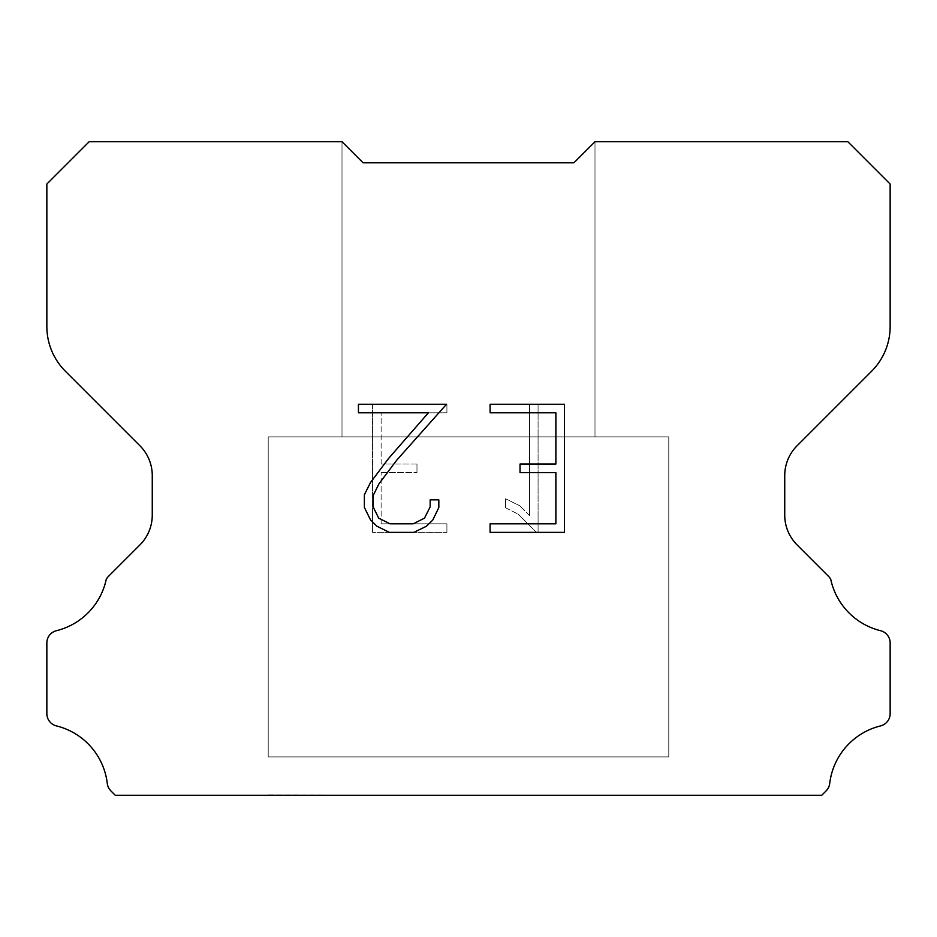 <?xml version="1.0" encoding="UTF-8"?>
<svg xmlns="http://www.w3.org/2000/svg" width="937" height="937" viewBox="0 0 937 937"><rect width="100%" height="100%" fill="white"/><g stroke="black" fill="none" stroke-linecap="round" stroke-linejoin="round"><path stroke-width="0.7" stroke-dasharray="4.68 3.51" d="M594.995 141.721L573.912 162.804L363.087 162.804L342.005 141.721L342.005 436.876L594.995 436.876L342.005 436.876L594.995 436.876L594.995 141.721L573.912 162.804L363.087 162.804L342.005 141.721L342.005 436.876L594.995 436.876L342.005 436.876L594.995 436.876L594.995 141.721L573.912 162.804L363.087 162.804L342.005 141.721L342.005 436.876L594.995 436.876L342.005 436.876L594.995 436.876L594.995 141.721L573.912 162.804L363.087 162.804L342.005 141.721L342.005 436.876L594.995 436.876L342.005 436.876L594.995 436.876L594.995 141.721L573.912 162.804L363.087 162.804L342.005 141.721L342.005 436.876L594.995 436.876L342.005 436.876L594.995 436.876L594.995 141.721L573.912 162.804L363.087 162.804L342.005 141.721L342.005 436.876L594.995 436.876L342.005 436.876L594.995 436.876L594.995 141.721L573.912 162.804L363.087 162.804L342.005 141.721L342.005 436.876L594.995 436.876L342.005 436.876L594.995 436.876L594.995 141.721L573.912 162.804L363.087 162.804L342.005 141.721L342.005 436.876L594.995 436.876L342.005 436.876L594.995 436.876L594.995 141.721L573.912 162.804L363.087 162.804L342.005 141.721L342.005 436.876L594.995 436.876L342.005 436.876L594.995 436.876L594.995 141.721L573.912 162.804L363.087 162.804L342.005 141.721L342.005 436.876L594.995 436.876L342.005 436.876L594.995 436.876L594.995 141.721L573.912 162.804L363.087 162.804L342.005 141.721L342.005 436.876L594.995 436.876L342.005 436.876L594.995 436.876L594.995 141.721L573.912 162.804L363.087 162.804L342.005 141.721L342.005 436.876L594.995 436.876L342.005 436.876L594.995 436.876L594.995 141.721L573.912 162.804L363.087 162.804L342.005 141.721L342.005 436.876L594.995 436.876L342.005 436.876L594.995 436.876L594.995 141.721L573.912 162.804L363.087 162.804L342.005 141.721L342.005 436.876L594.995 436.876L342.005 436.876L594.995 436.876L594.995 141.721L573.912 162.804L363.087 162.804L342.005 141.721L342.005 436.876L594.995 436.876L342.005 436.876L594.995 436.876L594.995 141.721L573.912 162.804L363.087 162.804L342.005 141.721L342.005 436.876L594.995 436.876L342.005 436.876L594.995 436.876L594.995 141.721L573.912 162.804L363.087 162.804L342.005 141.721L342.005 436.876L594.995 436.876L342.005 436.876L594.995 436.876L594.995 141.721L573.912 162.804L363.087 162.804L342.005 141.721L342.005 436.876L594.995 436.876L342.005 436.876L594.995 436.876L594.995 141.721L573.912 162.804L363.087 162.804L342.005 141.721L342.005 436.876L594.995 436.876L594.995 141.721L573.912 162.804L363.087 162.804L342.005 141.721L342.005 436.876L594.995 436.876L594.995 141.721L573.912 162.804L363.087 162.804L342.005 141.721L342.005 436.876L594.995 436.876L594.995 141.721L573.912 162.804L363.087 162.804L342.005 141.721L342.005 436.876L594.995 436.876L594.995 141.721L573.912 162.804L363.087 162.804L342.005 141.721L342.005 436.876L594.995 436.876L594.995 141.721L573.912 162.804L363.087 162.804L342.005 141.721L342.005 436.876L594.995 436.876L594.995 141.721L573.912 162.804L363.087 162.804L342.005 141.721L342.005 436.876L594.995 436.876L594.995 141.721L573.912 162.804L363.087 162.804L342.005 141.721L342.005 436.876L594.995 436.876L594.995 141.721L573.912 162.804L363.087 162.804L342.005 141.721L342.005 436.876L594.995 436.876L594.995 141.721L573.912 162.804L363.087 162.804L342.005 141.721L342.005 436.876L594.995 436.876L594.995 141.721L573.912 162.804L363.087 162.804L342.005 141.721L342.005 436.876L594.995 436.876L594.995 141.721L573.912 162.804L363.087 162.804L342.005 141.721L342.005 436.876L594.995 436.876L594.995 141.721L573.912 162.804L363.087 162.804L342.005 141.721L342.005 436.876L594.995 436.876L594.995 141.721L573.912 162.804L363.087 162.804L342.005 141.721L342.005 436.876L594.995 436.876L594.995 141.721L573.912 162.804L363.087 162.804L342.005 141.721L342.005 436.876L594.995 436.876L594.995 141.721L573.912 162.804L363.087 162.804L342.005 141.721L342.005 436.876L594.995 436.876L594.995 141.721L573.912 162.804L363.087 162.804L342.005 141.721L342.005 436.876L594.995 436.876L594.995 141.721L573.912 162.804L363.087 162.804L342.005 141.721L342.005 436.876L594.995 436.876L594.995 141.721L573.912 162.804L363.087 162.804L342.005 141.721L89.167 141.721L46.85 184.039L46.85 326.509A63.247 63.247 0 0 0 65.379 371.228L139.918 445.766A42.165 42.165 0 0 1 152.262 475.574L152.262 515.104A42.165 42.165 0 0 1 139.918 544.912L108.458 576.372A12.357 12.357 0 0 0 106.244 579.371A67.464 67.464 0 0 1 56.466 630.695A12.649 12.649 0 0 0 46.85 642.981L46.85 713.643A12.649 12.649 0 0 0 56.466 725.917A67.464 67.464 0 0 1 107.286 783.484A12.649 12.649 0 0 0 111.245 791.261L115.263 795.279L821.737 795.279L825.755 791.261A12.649 12.649 0 0 0 829.713 783.484A67.464 67.464 0 0 1 880.534 725.917A12.649 12.649 0 0 0 890.15 713.643L890.15 642.981A12.649 12.649 0 0 0 880.534 630.695A67.464 67.464 0 0 1 830.756 579.371A12.357 12.357 0 0 0 828.542 576.372L797.082 544.912A42.165 42.165 0 0 1 784.737 515.104L784.737 475.574A42.165 42.165 0 0 1 797.082 445.766L871.621 371.228A63.247 63.247 0 0 0 890.15 326.509L890.15 184.039L847.833 141.721L594.995 141.721L573.912 162.804L594.995 141.721M268.216 794.857L668.784 795.279L268.216 794.857M668.784 436.876L268.216 436.876L268.216 756.909L668.784 756.909L268.216 756.909L668.784 756.909L668.784 436.876L268.216 436.876L268.216 756.909L668.784 756.909L268.216 756.909L668.784 756.909L668.784 436.876L268.216 436.876L268.216 756.909L668.784 756.909L268.216 756.909L668.784 756.909L668.784 436.876L268.216 436.876L268.216 756.909L668.784 756.909L268.216 756.909L668.784 756.909L668.784 436.876L268.216 436.876L268.216 756.909L668.784 756.909L268.216 756.909L668.784 756.909L668.784 436.876L268.216 436.876L268.216 756.909L668.784 756.909L268.216 756.909L668.784 756.909L668.784 436.876L268.216 436.876L268.216 756.909L668.784 756.909L268.216 756.909L668.784 756.909L668.784 436.876L268.216 436.876L268.216 756.909L668.784 756.909L268.216 756.909L668.784 756.909L668.784 436.876L268.216 436.876L268.216 756.909L668.784 756.909L268.216 756.909L668.784 756.909L668.784 436.876L268.216 436.876L268.216 756.909L668.784 756.909L268.216 756.909L668.784 756.909L668.784 436.876L268.216 436.876L268.216 756.909L668.784 756.909L268.216 756.909L668.784 756.909L668.784 436.876L268.216 436.876L268.216 756.909L668.784 756.909L268.216 756.909L668.784 756.909L668.784 436.876L268.216 436.876L268.216 756.909L668.784 756.909L268.216 756.909L668.784 756.909L668.784 436.876L268.216 436.876L268.216 756.909L668.784 756.909L268.216 756.909L668.784 756.909L668.784 436.876L268.216 436.876L268.216 756.909L668.784 756.909L268.216 756.909L668.784 756.909L668.784 436.876L268.216 436.876L268.216 756.909L668.784 756.909L268.216 756.909L668.784 756.909L668.784 436.876L268.216 436.876L268.216 756.909L668.784 756.909L268.216 756.909L668.784 756.909L668.784 436.876L268.216 436.876L268.216 756.909L668.784 756.909L268.216 756.909L668.784 756.909L668.784 436.876L268.216 436.876L268.216 756.909L668.784 756.909L668.784 436.876L268.216 436.876L268.216 756.909L668.784 756.909L668.784 436.876L268.216 436.876L268.216 756.909L668.784 756.909L668.784 436.876L268.216 436.876L268.216 756.909L668.784 756.909L668.784 436.876L268.216 436.876L268.216 756.909L668.784 756.909L668.784 436.876L268.216 436.876L268.216 756.909L668.784 756.909L668.784 436.876L268.216 436.876L268.216 756.909L668.784 756.909L668.784 436.876L268.216 436.876L268.216 756.909L668.784 756.909L668.784 436.876L268.216 436.876L268.216 756.909L668.784 756.909L668.784 436.876L268.216 436.876L268.216 756.909L668.784 756.909L668.784 436.876L268.216 436.876L268.216 756.909L668.784 756.909L668.784 436.876L268.216 436.876L268.216 756.909L668.784 756.909L668.784 436.876L268.216 436.876L268.216 756.909L668.784 756.909L668.784 436.876L268.216 436.876L268.216 756.909L668.784 756.909L668.784 436.876L268.216 436.876L268.216 756.909L668.784 756.909L668.784 436.876L268.216 436.876L268.216 756.909L668.784 756.909L668.784 436.876L268.216 436.876L268.216 756.909L668.784 756.909L668.784 436.876L268.216 436.876L268.216 756.909L668.784 756.909L668.784 436.876L268.216 436.876L668.784 436.876M555.875 472.576L555.875 523.818L490.086 523.818L490.086 532.357L564.425 532.357L564.425 404.257L490.086 404.257L490.086 412.795L555.875 412.795L555.875 464.038L520.023 464.038L520.023 472.576L555.875 472.576M438.832 507.549L438.832 499.866L430.165 499.866L430.165 506.882L424.496 518.138L413.24 523.818L390.05 523.818L378.712 518.149L373.125 506.882L373.125 495.638L378.876 483.949L396.644 460.278L446.516 404.257L358.438 404.257L358.438 412.795L428.408 412.795L388.632 458.392L370.537 482.485L364.364 494.748L364.364 507.421L370.537 519.93L376.873 526.172L389.3 532.357L413.896 532.357L426.417 526.266L432.753 520.058L438.832 507.549M381.125 523.818L381.125 472.576L381.125 523.818L446.914 523.818L381.125 523.818M381.125 472.576L416.977 472.576L381.125 472.576M416.977 472.576L416.977 464.038L416.977 472.576M416.977 464.038L381.125 464.038L416.977 464.038M381.125 464.038L381.125 412.795L381.125 464.038M381.125 412.795L446.914 412.795L381.125 412.795M446.914 412.795L446.914 404.257L446.914 412.795M446.914 532.357L446.914 523.818L446.914 532.357L372.575 532.357L446.914 532.357M372.575 404.257L372.575 532.357L372.575 404.257L446.914 404.257L372.575 404.257M505.605 498.789L505.605 507.784L505.605 498.789L519.789 505.781L505.605 498.789M505.605 507.784L518.114 514.12L505.605 507.784M518.114 514.12L536.28 532.193L518.114 514.12M536.28 532.193L538.084 532.193L536.28 532.193M538.084 532.193L538.084 404.093L538.084 532.193M529.546 515.619L519.789 505.781L529.546 515.619L529.546 404.093L529.546 515.619M538.084 404.093L529.546 404.093L538.084 404.093M342.005 141.721L363.087 162.804L573.912 162.804L363.087 162.804L573.912 162.804L363.087 162.804L573.912 162.804L363.087 162.804L573.912 162.804L363.087 162.804L573.912 162.804L363.087 162.804L573.912 162.804L363.087 162.804L573.912 162.804L363.087 162.804L573.912 162.804L363.087 162.804L573.912 162.804L363.087 162.804L573.912 162.804L363.087 162.804L573.912 162.804L363.087 162.804L573.912 162.804L363.087 162.804L573.912 162.804L363.087 162.804L573.912 162.804L363.087 162.804L573.912 162.804L363.087 162.804L573.912 162.804L363.087 162.804L573.912 162.804L363.087 162.804L573.912 162.804L363.087 162.804L342.005 141.721M668.784 795.279L268.216 795.279L668.784 795.279"/><path stroke-width="1.41" d="M555.875 523.818L555.875 472.576L520.023 472.576L520.023 464.038L555.875 464.038L555.875 412.795L490.086 412.795L490.086 404.257L564.425 404.257L564.425 532.357L490.086 532.357L490.086 523.818L555.875 523.818M438.832 499.866L438.832 507.549L432.753 520.058L426.417 526.266L413.896 532.357L389.3 532.357L376.873 526.172L370.537 519.93L364.364 507.421L364.364 494.748L370.537 482.485L388.632 458.392L428.408 412.795L358.438 412.795L358.438 404.257L446.516 404.257L396.644 460.278L378.876 483.949L373.125 495.638L373.125 506.882L378.712 518.149L390.05 523.818L413.24 523.818L424.496 518.138L430.165 506.882L430.165 499.866L438.832 499.866M363.087 162.804L342.005 141.721L89.167 141.721L46.85 184.039L46.85 326.509A63.247 63.247 0 0 0 65.379 371.228L139.918 445.766A42.165 42.165 0 0 1 152.262 475.574L152.262 515.104A42.165 42.165 0 0 1 139.918 544.912L108.458 576.372A12.357 12.357 0 0 0 106.244 579.371A67.464 67.464 0 0 1 56.466 630.695A12.649 12.649 0 0 0 46.85 642.981L46.85 713.643A12.649 12.649 0 0 0 56.466 725.917A67.464 67.464 0 0 1 107.286 783.484A12.649 12.649 0 0 0 111.245 791.261L115.263 795.279L821.737 795.279L825.755 791.261A12.649 12.649 0 0 0 829.713 783.484A67.464 67.464 0 0 1 880.534 725.917A12.649 12.649 0 0 0 890.15 713.643L890.15 642.981A12.649 12.649 0 0 0 880.534 630.695A67.464 67.464 0 0 1 830.756 579.371A12.357 12.357 0 0 0 828.542 576.372L797.082 544.912A42.165 42.165 0 0 1 784.737 515.104L784.737 475.574A42.165 42.165 0 0 1 797.082 445.766L871.621 371.228A63.247 63.247 0 0 0 890.15 326.509L890.15 184.039L847.833 141.721L594.995 141.721L573.912 162.804L363.087 162.804"/></g></svg>
